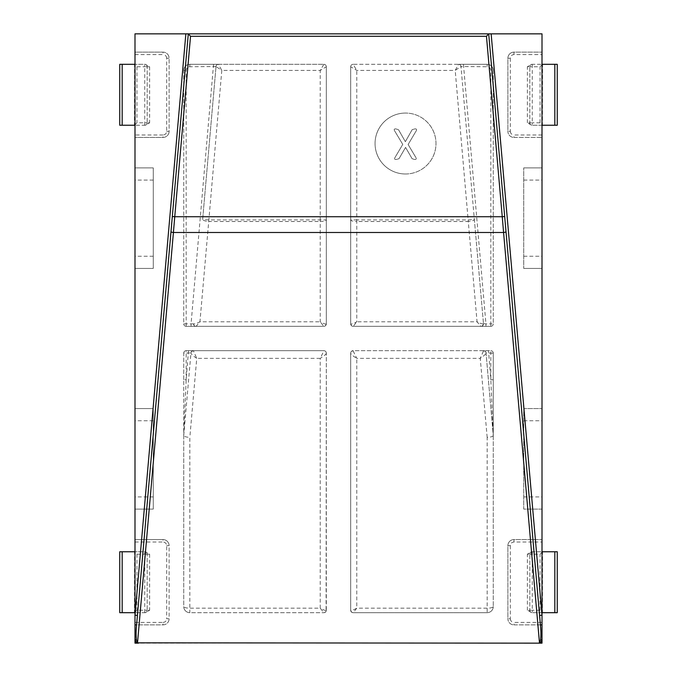 <?xml version="1.0" encoding="UTF-8"?>
<svg xmlns="http://www.w3.org/2000/svg" width="677" height="677" viewBox="0 0 677 677"><rect width="100%" height="100%" fill="white"/><g stroke="black" fill="none" stroke-linecap="round" stroke-linejoin="round"><path stroke-width="0.51" stroke-dasharray="3.38 2.54" d="M405.523 173.989A30.465 30.465 0 0 0 435.988 143.524A30.465 30.465 0 0 0 405.523 113.059A30.465 30.465 0 0 1 435.988 143.524A30.465 30.465 0 0 1 405.523 173.989A30.465 30.465 0 0 1 375.058 143.524A30.465 30.465 0 0 1 405.523 113.059A30.465 30.465 0 0 0 375.058 143.524A30.465 30.465 0 0 0 405.523 173.989M134.994 643.15L542.006 643.15L542.006 33.85L134.994 33.85L134.994 52.129L163.022 52.129A6.093 6.093 0 0 1 169.115 58.222L169.115 131.338A6.093 6.093 0 0 1 163.022 137.431L134.994 137.431L134.994 539.569L163.022 539.569A6.093 6.093 0 0 1 169.115 545.662L169.115 618.778A6.093 6.093 0 0 1 163.022 624.871L134.994 624.871L134.994 643.15M493.254 435.556C492.898 436.53 490.876 437.139 487.169 437.393L487.169 612.685A6.093 6.093 0 0 0 493.262 606.592A6.093 6.093 0 0 1 487.169 612.685L353.123 612.685A2.437 2.437 0 0 1 350.686 610.248L350.686 353.25A2.437 2.353 0 0 1 353.123 350.898L353.123 350.686A2.437 2.437 0 0 0 350.686 353.123A2.437 2.437 0 0 1 353.123 350.686L490.825 350.686L490.825 353.123L493.262 353.123A2.437 2.437 0 0 0 490.825 350.686A2.437 2.437 0 0 1 493.262 353.123L493.262 606.592A6.093 6.093 0 0 1 487.169 612.685L353.123 612.685A2.437 2.437 0 0 1 350.686 610.248L350.686 353.123A2.437 2.437 0 0 1 353.123 350.686L490.825 350.686A2.437 2.437 0 0 1 493.262 353.123L493.262 435.658A2.437 2.437 0 0 0 493.254 435.446L486.035 352.912L490.825 353.123L490.825 379.729L493.254 435.446A2.437 2.437 0 0 1 493.262 435.658M188.502 350.686L186.175 379.729L183.746 435.446A2.437 2.437 0 0 0 183.738 435.658L183.738 379.729L186.175 379.729L186.175 350.686A2.437 2.437 0 0 0 183.738 353.123A2.437 2.437 0 0 1 186.175 350.686L323.877 350.686A2.437 2.437 0 0 1 326.314 353.123L326.102 610.409A2.437 2.361 90 0 1 323.75 612.685L189.831 612.685A6.093 6.093 0 0 1 183.738 606.592L183.738 353.123A2.437 2.437 0 0 1 186.175 350.686L323.877 350.686A2.437 2.437 0 0 1 326.314 353.123A2.437 2.437 0 0 0 323.877 350.686L323.877 350.898A2.437 2.353 0 0 1 326.314 353.25L326.314 610.248A2.437 2.437 0 0 1 323.877 612.685L189.831 612.685A6.093 6.093 0 0 1 183.738 606.592A6.093 6.093 0 0 0 189.831 612.685L189.831 437.393C186.124 437.139 184.102 436.53 183.746 435.556M189.831 66.752L189.831 64.315A6.093 6.093 0 0 0 183.738 70.408A6.093 6.093 0 0 1 189.831 64.315L218.451 64.315L221.802 70.408L320.221 70.408L326.314 66.752A2.437 2.437 0 0 0 323.877 64.315A2.437 2.437 0 0 1 326.314 66.752L326.314 323.877A2.437 2.437 0 0 1 323.877 326.314L186.175 326.314A2.437 2.437 0 0 1 183.738 323.877L183.738 70.408A6.093 6.093 0 0 1 189.831 64.315L323.877 64.315A2.437 2.437 0 0 1 326.314 66.752L326.314 323.877A2.437 2.437 0 0 1 323.877 326.314L186.175 326.314A2.437 2.437 0 0 1 183.738 323.877A2.437 2.437 0 0 0 186.175 326.314L186.175 70.408C186.412 68.174 187.631 66.955 189.831 66.752L216.022 66.541A2.437 2.437 0 0 1 218.451 64.315L323.877 64.315L320.221 70.408L320.221 219.932L326.314 219.932A6.093 1.574 180 0 1 320.221 221.506L320.221 321.795C323.2 323.479 325.163 324.224 326.102 324.038L326.314 323.877M485.942 326.314L485.942 323.877L490.825 323.877L490.825 326.314A2.437 2.437 0 0 0 493.262 323.877A2.437 2.437 0 0 1 490.825 326.314L353.123 326.314A2.437 2.437 0 0 1 350.686 323.877L350.686 66.752A2.437 2.437 0 0 1 353.123 64.315L487.169 64.315A6.093 6.093 0 0 1 493.262 70.408L493.262 323.877A2.437 2.437 0 0 1 490.825 326.314L353.123 326.314A2.437 2.437 0 0 1 350.686 323.877L350.686 66.752A2.437 2.437 0 0 1 353.123 64.315A2.437 2.437 0 0 0 350.686 66.752L356.779 70.408L455.198 70.408L458.549 64.315L487.169 64.315A6.093 6.093 0 0 1 493.262 70.408A6.093 6.093 0 0 0 487.169 64.315L487.169 66.752C489.378 66.964 490.597 68.182 490.825 70.408L490.825 323.877L493.262 323.877L493.262 70.408L490.825 70.408M542.006 509.104L523.727 509.104L523.727 408.57L542.006 408.57L523.727 408.57L523.727 509.104L542.006 509.104M542.006 622.434L513.978 622.434L513.978 624.871L542.006 624.871L513.978 624.871A6.093 6.093 0 0 1 507.885 618.778A6.093 6.093 0 0 0 513.978 624.871A6.093 6.093 0 0 1 507.885 618.778L507.885 545.662A6.093 6.093 0 0 1 513.978 539.569L542.006 539.569L513.978 539.569A6.093 6.093 0 0 0 507.885 545.662A6.093 6.093 0 0 1 513.978 539.569L513.978 542.006L542.006 542.006M134.994 622.434L163.022 622.434L163.022 624.871A6.093 6.093 0 0 0 169.115 618.778A6.093 6.093 0 0 1 163.022 624.871L134.994 624.871L134.994 551.755L145.394 551.755L149.617 554.192L147.18 554.192A2.437 2.437 0 0 0 144.743 551.755L145.394 551.755M166.677 545.662L169.115 545.662A6.093 6.093 0 0 0 163.022 539.569A6.093 6.093 0 0 1 169.115 545.662L169.115 618.778L166.677 618.778L166.677 545.662C166.449 543.453 165.23 542.235 163.022 542.006L163.022 539.569L134.994 539.569L134.994 551.755M134.994 509.104L153.273 509.104L153.273 408.57L153.273 509.104L134.994 509.104M153.273 408.57L134.994 408.57L153.273 408.57M134.994 268.43L153.273 268.43L153.273 167.896L153.273 268.43L134.994 268.43M153.273 167.896L134.994 167.896L153.273 167.896M166.677 131.338L169.115 131.338L169.115 58.222A6.093 6.093 0 0 0 163.022 52.129A6.093 6.093 0 0 1 169.115 58.222L166.677 58.222L166.677 131.338C166.466 133.547 165.247 134.765 163.022 134.994L163.022 137.431A6.093 6.093 0 0 0 169.115 131.338A6.093 6.093 0 0 1 163.022 137.431L134.994 137.431L134.994 64.315L145.394 64.315L149.617 66.752L147.18 66.752A2.437 2.437 0 0 0 144.743 64.315L145.394 64.315M542.006 134.994L513.978 134.994L513.978 137.431L542.006 137.431L513.978 137.431A6.093 6.093 0 0 1 507.885 131.338A6.093 6.093 0 0 0 513.978 137.431A6.093 6.093 0 0 1 507.885 131.338L507.885 58.222A6.093 6.093 0 0 1 513.978 52.129L542.006 52.129L513.978 52.129A6.093 6.093 0 0 0 507.885 58.222A6.093 6.093 0 0 1 513.978 52.129L513.978 54.566L542.006 54.566M523.727 167.896L542.006 167.896L523.727 167.896L523.727 268.43L523.727 167.896M542.006 268.43L523.727 268.43L542.006 268.43M134.994 54.566L163.022 54.566L163.022 52.129L134.994 52.129L134.994 64.315M488.701 33.85L506.007 231.652M172.322 216.513L188.299 33.85M542.429 64.374L540.051 66.752L529.82 66.752A2.437 2.437 0 0 1 532.257 64.315A2.437 2.437 0 0 0 529.82 66.752A2.437 2.437 0 0 1 532.257 64.315A2.437 2.437 0 0 0 529.82 66.752L529.82 122.808L529.82 66.752L527.383 66.752L531.606 64.315L557.196 64.315L557.196 125.245L531.606 125.245L527.383 122.808L529.82 122.808A2.437 2.437 0 0 0 532.257 125.245L532.257 122.808L540.051 122.808L542.429 125.186L542.539 64.315M531.606 64.315L542.006 64.315M542.006 125.245L531.606 125.245M542.429 551.814L540.051 554.192L529.82 554.192A2.437 2.437 0 0 1 532.257 551.755A2.437 2.437 0 0 0 529.82 554.192A2.437 2.437 0 0 1 532.257 551.755A2.437 2.437 0 0 0 529.82 554.192L529.82 610.248L529.82 554.192L527.383 554.192L531.606 551.755L557.196 551.755L557.196 612.685L531.606 612.685L527.383 610.248L529.82 610.248A2.437 2.437 0 0 0 532.257 612.685L532.257 610.248L540.051 610.248L542.429 612.626L542.539 551.755M531.606 551.755L542.006 551.755M542.006 612.685L531.606 612.685M493.262 435.565L493.262 606.592A6.093 1.574 0 0 1 487.169 608.166L356.779 608.166L353.25 612.685A2.437 2.361 -90 0 1 350.898 610.409C351.837 610.595 353.8 609.85 356.779 608.166L356.779 358.353C353.081 356.119 351.05 354.418 350.686 353.25L350.686 353.123M326.314 610.248A2.437 2.437 0 0 1 323.877 612.685L320.221 608.166L189.831 608.166A6.093 1.574 0 0 1 183.738 606.592L183.738 435.565M183.738 379.729L183.738 353.123L190.965 352.912A2.437 2.437 0 0 1 193.394 350.686L196.745 358.353L320.221 358.353L323.877 350.898M326.314 353.123L326.314 353.25C325.95 354.418 323.919 356.119 320.221 358.353L320.221 608.166C323.2 609.85 325.163 610.595 326.102 610.409M191.058 326.314L191.058 323.877L183.738 323.877L183.738 70.408L186.175 70.408M463.44 64.315L485.942 323.877L483.471 323.665A2.437 2.437 0 0 1 481.042 326.314A2.437 2.437 0 0 0 483.471 323.665L483.243 323.851A2.437 2.344 90 0 1 480.898 326.314L477.057 321.795L356.779 321.795L353.25 326.314A2.437 2.361 -90 0 1 350.898 324.038C351.837 324.224 353.8 323.479 356.779 321.795L356.779 221.506A6.093 1.574 180 0 1 350.686 219.932L356.779 219.932L356.779 70.408L353.123 64.315L458.549 64.315A2.437 2.437 0 0 1 460.978 66.541L487.169 66.752M510.323 545.662L510.323 618.778L507.885 618.778L507.885 545.662L510.323 545.662C510.534 543.453 511.753 542.235 513.978 542.006M510.323 58.222L510.323 131.338L507.885 131.338L507.885 58.222L510.323 58.222C510.534 56.013 511.753 54.795 513.978 54.566M134.571 612.626L136.949 610.248L147.18 610.248A2.437 2.437 0 0 1 144.743 612.685A2.437 2.437 0 0 0 147.18 610.248A2.437 2.437 0 0 1 144.743 612.685A2.437 2.437 0 0 0 147.18 610.248L147.18 554.192L147.18 610.248L149.617 610.248L145.394 612.685L119.804 612.685L119.804 551.755L144.743 551.755L144.743 554.192L136.949 554.192L134.571 551.814L134.461 612.685M145.394 612.685L134.994 612.685M134.571 125.186L136.949 122.808L147.18 122.808A2.437 2.437 0 0 1 144.743 125.245A2.437 2.437 0 0 0 147.18 122.808A2.437 2.437 0 0 1 144.743 125.245A2.437 2.437 0 0 0 147.18 122.808L147.18 66.752L147.18 122.808L149.617 122.808L145.394 125.245L119.804 125.245L119.804 64.315L144.743 64.315L144.743 66.752L136.949 66.752L134.571 64.374L134.461 125.245M145.394 125.245L134.994 125.245M493.262 379.729L490.825 379.729L488.498 350.686M353.123 350.898L356.779 358.353L480.255 358.353L483.606 350.686A2.437 2.437 0 0 1 486.035 352.912L493.262 435.531M183.746 435.446L190.965 352.912A2.437 2.437 0 0 1 193.394 350.686A2.437 2.437 0 0 0 190.965 352.912L190.956 353.013C191.176 354.122 193.106 355.899 196.745 358.353L189.831 437.393M213.56 64.315L191.058 323.877L193.757 323.851A2.437 2.344 -90 0 0 196.102 326.314L199.943 321.795C196.609 323.454 194.544 324.139 193.757 323.851M218.451 64.315A2.437 2.437 0 0 0 216.022 66.541A2.437 2.437 0 0 1 218.451 64.315A2.437 2.437 0 0 0 216.022 66.541L221.802 70.408L208.719 221.506A6.093 1.574 -175 0 1 202.651 219.399L216.022 66.541L202.651 219.399L208.719 219.932L320.221 219.932L320.221 221.506L208.719 221.506L199.943 321.795L320.221 321.795L323.75 326.314A2.437 2.361 90 0 0 326.102 324.038M195.958 326.314A2.437 2.437 0 0 1 193.529 323.665A2.437 2.437 0 0 0 195.958 326.314M529.82 122.808A2.437 2.437 0 0 0 532.257 125.245A2.437 2.437 0 0 1 529.82 122.808L532.257 122.808L532.257 64.315M529.82 610.248A2.437 2.437 0 0 0 532.257 612.685A2.437 2.437 0 0 1 529.82 610.248L532.257 610.248L532.257 551.755M483.606 350.686A2.437 2.437 0 0 1 486.035 352.912A2.437 2.437 0 0 0 483.606 350.686M487.169 437.393L480.255 358.353C483.894 355.899 485.824 354.122 486.044 353.013A2.437 2.369 -5 0 0 483.615 350.864M193.385 350.864A2.437 2.369 -175 0 0 190.956 353.013L183.738 435.531M483.243 323.851C482.456 324.139 480.391 323.454 477.057 321.795L468.281 221.506L356.779 221.506L356.779 219.932L468.281 219.932L474.349 219.399L483.471 323.665L460.978 66.541L474.349 219.399A6.093 1.574 175 0 1 468.281 221.506L455.198 70.408L460.978 66.541A2.437 2.437 0 0 0 458.549 64.315A2.437 2.437 0 0 1 460.978 66.541M147.18 554.192A2.437 2.437 0 0 0 144.743 551.755A2.437 2.437 0 0 1 147.18 554.192L144.743 554.192L144.743 612.685M147.18 66.752A2.437 2.437 0 0 0 144.743 64.315A2.437 2.437 0 0 1 147.18 66.752L144.743 66.752L144.743 125.245M412.09 158.689L414.392 159.417C416 159.628 416.55 159.095 416.059 157.826L408.121 144.506L416.397 130.534C416.897 129.239 416.304 128.706 414.62 128.952L412.166 129.671L405.362 141.679L398.482 129.671L396.028 128.952C394.403 128.74 393.87 129.265 394.429 130.534L402.764 144.413L394.801 157.826C394.251 159.129 394.818 159.662 396.502 159.417L399.007 158.689L405.574 147.4L412.09 158.689L414.392 159.417C416 159.628 416.55 159.095 416.059 157.826L408.121 144.506L416.397 130.534C416.897 129.239 416.304 128.706 414.62 128.952L412.166 129.671L405.362 141.679L398.482 129.671L396.028 128.952C394.403 128.74 393.87 129.265 394.429 130.534L402.764 144.413L394.801 157.826C394.251 159.129 394.818 159.662 396.502 159.417L399.007 158.689L405.574 147.4L412.09 158.689M523.727 180.082L542.006 180.082M523.727 256.245L542.006 256.245M523.727 420.755L542.006 420.755M523.727 496.918L542.006 496.918M153.273 496.918L134.994 496.918M153.273 420.755L134.994 420.755M153.273 256.245L134.994 256.245M153.273 180.082L134.994 180.082M193.394 350.686A2.437 2.437 0 0 0 190.965 352.912M481.042 326.314A2.437 2.437 0 0 0 483.471 323.665M134.994 542.006L163.022 542.006M163.022 134.994L134.994 134.994M527.383 122.808L527.383 66.752M510.323 131.338C510.551 133.547 511.77 134.765 513.978 134.994M540.051 122.808L540.051 66.752M527.383 610.248L527.383 554.192M510.323 618.778C510.551 620.987 511.77 622.205 513.978 622.434M540.051 610.248L540.051 554.192M149.617 554.192L149.617 610.248M163.022 622.434C165.23 622.205 166.449 620.987 166.677 618.778M149.617 66.752L149.617 122.808M166.677 58.222C166.449 56.013 165.23 54.795 163.022 54.566M136.949 554.192L136.949 610.248M136.949 66.752L136.949 122.808"/><path stroke-width="1.02" d="M539.476 642.837L540.61 639.655C541.067 635.144 540.999 630.253 540.415 624.981L506.007 231.652A2.437 0.626 -5 0 1 503.578 232.49L539.476 642.837L538.553 643.15L137.524 642.837L173.422 232.49L503.578 232.49L502.249 216.725L174.751 216.725L173.422 232.49A2.437 0.626 -175 0 1 170.993 231.652L136.585 624.981C136.001 630.245 135.933 635.144 136.39 639.655L137.524 642.837M138.446 643.15L134.994 643.15L134.994 640.061L136.39 639.655M540.61 639.655L542.006 640.061L542.006 643.15L538.553 643.15M542.006 624.769L540.415 624.981L488.701 33.85L542.006 33.85L542.006 640.061L540.348 643.15M136.652 643.15L134.994 640.061L134.994 33.85L188.299 33.85L170.993 231.652M134.994 624.769L136.585 624.981L172.322 216.513L174.751 216.725L190.533 36.287L486.467 36.287L502.249 216.725L504.678 216.513M539.577 615.401L542.006 615.19L491.147 33.85M190.533 36.287L188.299 33.85L488.701 33.85L486.467 36.287M557.196 64.315L542.006 64.315M542.006 125.245L557.196 125.245M557.196 551.755L542.006 551.755M542.006 612.685L557.196 612.685M119.804 612.685L134.994 612.685M134.994 551.755L119.804 551.755M119.804 125.245L134.994 125.245M134.994 64.315L119.804 64.315M185.853 33.85L134.994 615.19L137.423 615.401M554.818 125.245L554.818 64.315M554.818 612.685L554.818 551.755M122.182 551.755L122.182 612.685M122.182 64.315L122.182 125.245M557.256 64.315L557.256 125.245M557.256 551.755L557.256 612.685M119.744 551.755L119.744 612.685M119.744 64.315L119.744 125.245"/></g></svg>
